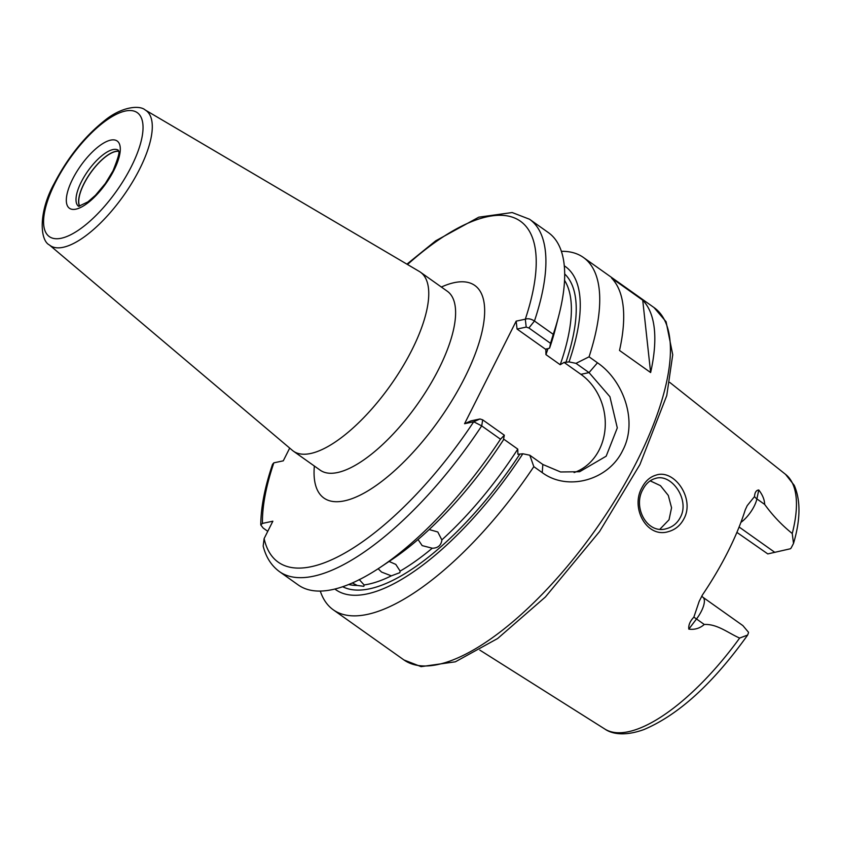 <?xml version="1.0" encoding="UTF-8"?>
<svg xmlns="http://www.w3.org/2000/svg" width="841" height="841" viewBox="0 0 841 841"><rect width="100%" height="100%" fill="white"/><g stroke="black" fill="none" stroke-linecap="round" stroke-linejoin="round"><path stroke-width="1.26" d="M655.36 478.466C650.051 479.959 645.888 483.628 642.881 489.462C632.537 507.26 647.171 534.697 666.535 528.653C672.684 526.981 677.289 523.218 680.348 517.373C690.209 499.67 671.318 472.947 655.36 478.466L655.991 478.319M641.956 487.664C645.373 481.041 650.082 476.858 656.096 475.112C674.177 468.731 695.181 498.608 683.933 518.781C680.432 525.436 675.26 529.714 668.427 531.617C646.834 538.534 630.245 507.89 641.956 487.664M665.778 528.831L666.535 528.653M79.517 206.15A34.365 12.867 125.4 0 1 83.879 183.811A34.365 12.867 125.4 0 1 118.507 151.212M79.674 206.129A34.239 12.825 125.4 0 1 83.995 183.843A34.239 12.825 125.4 0 1 118.528 151.359M348.731 584.506A188.615 70.633 -54.6 0 0 357.246 585.441L363.838 586.324L364.111 584.947A188.615 70.633 -54.6 0 0 391.338 575.843L399.832 572.668L400.137 571.102A188.615 70.633 -54.6 0 0 432.263 548.216C437.972 548.153 441.199 545.346 441.935 539.796A188.615 70.633 -54.6 0 0 517.772 449.115L517.888 454.277L522.839 453.772L529.798 455.223L542.834 464.474L560.6 471.98L579.649 471.717L606.172 456.19L617.294 427.901L609.914 396.7L589.036 372.605L576.001 363.354L569.042 361.903L564.09 362.408L580.9 374.329A54.875 47.128 -102 0 1 605.142 427.922A54.875 47.128 -102 0 1 574.098 472.568M357.246 585.441L352.305 582.992M359.202 579.533L364.111 584.947M441.914 540.059L437.804 531.985L429.183 529.546M432.263 548.216L422.161 545.609L418.061 539.523M391.338 575.843L381.562 572.069L378.156 568.747M389.099 561.462L395.785 564.395L400.137 571.102M650.177 480.842L660.448 485.656L668.301 495.433L671.56 507.764L669.026 519.78L659.922 529.199M411.89 350.003A109.74 41.093 -54.6 0 0 420.426 272.179A109.74 41.093 -54.6 0 0 419.333 271.464L145.178 109.961A82.807 31.012 125.4 0 1 139.564 169.22A82.807 31.012 125.4 0 1 49.388 244.952L292.395 450.377A109.74 41.093 -54.6 0 0 293.425 451.186A109.74 41.093 -54.6 0 0 411.89 350.003M688.811 629.11C694.645 629.92 699.807 628.374 704.274 624.474C717.32 623.833 728.306 633.126 739.649 638.067L747.649 635.05L748.458 632.831A19.753 7.401 -54.6 0 0 748.469 632.232L742.887 625.609L702.887 597.236A19.753 7.401 125.4 0 1 696.506 618.965L688.811 629.11C688.358 625.136 690.04 621.152 693.857 617.157L699.176 601.357L702.529 594.818A159.222 59.627 -54.6 0 0 728.043 551.475A159.222 59.627 -54.6 0 0 745.242 509.888L747.207 505.651L754.514 496.558C754.798 492.395 756.227 490.208 758.782 489.988L756.889 498.902L764.658 504.411C764.543 499.691 762.577 494.876 758.782 489.988M736.895 532.385L767.791 553.914L790.456 548.753A19.753 7.401 -54.6 0 0 791.118 548.017L793.505 543.454L792.243 533.509C781.804 525.11 772.616 515.407 764.658 504.411M642.724 300.184L611.607 278.108A216.053 80.904 125.4 0 1 619.512 350.455L650.629 372.542A216.053 80.904 125.4 0 0 642.724 300.184L650.629 372.542M561.357 251.322A216.053 80.904 125.4 0 1 583.36 257.43A216.053 80.904 125.4 0 1 589.068 356.815L597.478 362.786C623.36 380.405 638.235 421.33 622.687 450.471C608.463 480.348 567.601 491.48 542.245 472.621L533.825 466.65A216.053 80.904 125.4 0 1 333.32 609.841A216.053 80.904 125.4 0 1 320.284 591.086M503.58 439.044L517.772 449.115M289.693 448.095L283.28 460.836L273.851 462.834L272.547 464.306C264.81 487.149 260.889 507.354 260.773 524.931L263.159 528.043L267.774 531.323M482.702 419.859L481.704 425.882L473.714 421.772L464.568 423.717L470.855 420.91L480.001 418.965L482.702 419.859L504.337 435.207L500.49 439.223L481.704 425.882A216.053 80.904 125.4 0 1 279.496 571.649C271.401 565.72 265.956 557.205 263.17 546.082L264.127 538.576L272.862 521.199L262.466 523.407L260.773 524.931M533.825 466.65L529.798 455.223M522.839 453.772A198.203 74.229 125.4 0 1 334.907 589.057M564.09 362.408L560.211 364.731L545.946 354.618L545.83 349.457L549.593 348.111L550.54 343.338L528.905 327.99L526.203 327.096L517.057 329.041L545.83 349.457L546.377 348.794M504.337 435.207L503.391 439.969A198.203 74.229 125.4 0 1 391.486 559.864L380.121 567.444A216.053 80.904 125.4 0 1 298.282 584.989L279.496 571.649M500.49 439.223A216.053 80.904 125.4 0 1 380.121 567.444M517.057 329.041L516.164 321.136L525.31 319.191C527.98 318.255 531.028 318.855 534.456 320.999L553.241 334.329L550.54 343.338M528.905 327.99L534.456 320.999A216.053 80.904 125.4 0 0 529.536 219.238L548.332 232.568A216.053 80.904 125.4 0 1 558.802 315.606A216.053 80.904 125.4 0 1 553.241 334.329M576.001 363.354L589.068 356.815M564.269 265.798A198.203 74.229 125.4 0 1 569.042 361.903M558.802 315.606L555.407 328.842A198.203 74.229 125.4 0 1 549.593 348.111M516.164 321.136L464.568 423.717M264.127 538.576A209.199 78.339 -54.6 0 0 473.714 421.772L480.001 418.965M526.203 327.096L525.31 319.191A209.199 78.339 -54.6 0 0 407.507 264.505M72.662 179.028A41.22 15.432 125.4 0 1 110.665 140.132A41.22 15.432 125.4 0 1 113.956 170.25A41.22 15.432 125.4 0 1 75.953 209.146A41.22 15.432 125.4 0 1 72.662 179.028M118.234 150.192A34.365 12.867 -54.6 0 0 81.283 181.971A34.365 12.867 -54.6 0 0 78.465 206.234M131.354 166.55A75.963 28.447 -54.6 0 0 125.288 111.044A75.963 28.447 -54.6 0 0 55.264 182.718A75.963 28.447 -54.6 0 0 61.319 238.234A75.963 28.447 -54.6 0 0 131.354 166.55M441.367 287.033A130.313 48.799 125.4 0 1 464.6 377.903A130.313 48.799 125.4 0 1 366.792 491.543A130.313 48.799 125.4 0 1 314.355 466.04M320.61 470.54L320.263 470.224A109.74 41.093 -54.6 0 0 438.739 369.052A109.74 41.093 -54.6 0 0 447.275 291.228L420.426 272.179M637.215 460.784A216.053 80.904 -54.6 0 0 654.025 307.564L666.083 321.735L672.737 354.755L666.755 395.585L639.906 464.589L599.591 531.501L545.388 596.994L497.651 638.508L455.359 661.814L421.078 666.64L403.974 659.975A216.053 80.904 -54.6 0 0 637.215 460.784M792.243 533.509A156.174 58.481 -54.6 0 0 785.568 474.366L669.751 382.403M519.622 454.455A192.053 71.916 125.4 0 1 342.729 586.745M747.649 635.05C713.179 683.355 678.613 714.85 643.954 729.546C623.591 736.905 611.071 733.447 604.858 729.052A156.174 58.481 -54.6 0 0 739.649 638.067M273.851 462.834A209.199 78.339 -54.6 0 0 262.466 523.407M560.211 364.731A188.615 70.633 -54.6 0 0 564.542 280.358M548.027 348.437A188.615 70.633 125.4 0 1 545.946 354.618M564.668 273.945A192.053 71.916 125.4 0 1 565.835 362.587M597.478 362.786L589.036 372.605L580.9 374.329M542.245 472.621L542.834 464.474M693.857 617.157A10.292 0.799 37.2 0 1 696.506 618.965L704.274 624.474M739.102 527.013L774.887 552.4M754.514 496.558A10.292 7.212 12 0 0 756.889 498.902A19.753 7.401 125.4 0 1 740.9 522.398M118.381 150.287L118.465 151.002C120.032 151.306 118.224 157.919 113.009 170.849L105.346 183.485L95.464 195.28L87.906 201.872L78.612 206.339M145.178 109.961C139.522 104.883 121.367 106.723 104.41 120.736C84.426 136.694 67.732 157.551 54.318 183.317C38.308 212.027 39.842 240.347 49.388 244.952M654.025 307.564L583.36 257.43M403.974 659.975L333.32 609.841M529.536 219.238L512.19 212.542L478.813 217.167L435.722 240.81L406.918 264.158M604.858 729.052L479.812 650.104M320.263 470.224L293.425 451.186M793.505 543.454C800.537 519.759 800.779 500.384 794.24 485.341L785.568 474.366M702.887 597.236L701.699 596.122"/></g></svg>
